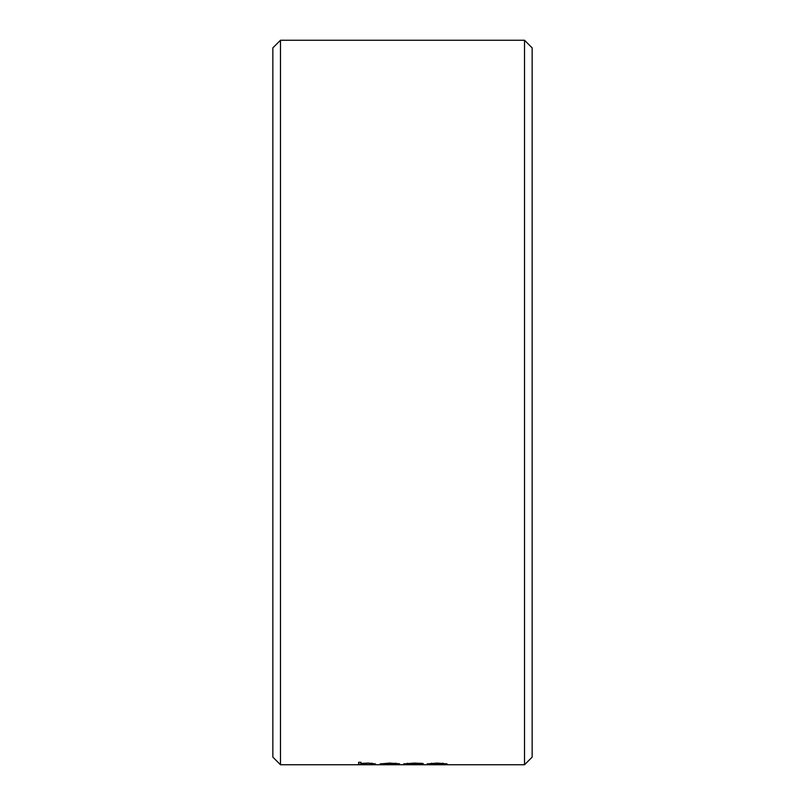 <?xml version="1.0" encoding="UTF-8"?>
<svg xmlns="http://www.w3.org/2000/svg" width="805" height="805" viewBox="0 0 805 805"><rect width="100%" height="100%" fill="white"/><g stroke="black" fill="none" stroke-linecap="round" stroke-linejoin="round"><path stroke-width="1.21" d="M272.855 757.123L272.855 47.877L280.482 40.25L280.482 764.75L272.855 757.123M524.518 40.25L532.145 47.877L532.145 757.123L524.518 764.75L524.518 40.25L280.482 40.25M360.972 763.17L360.972 762.305L360.972 763.442L368.257 763.08L375.432 763.885L375.432 764.428L373.077 764.428L372.806 763.623L367.845 763.301L358.617 764.428L358.617 762.305L360.962 762.305M396.543 764.126L380.141 763.905L389.831 763.08L399.642 763.935L382.486 763.935L396.543 764.126M423.178 763.482L406.032 763.895L423.178 764.237L414.213 764.438L403.677 763.905L414.404 763.08L423.178 763.482M437.145 763.08L447.057 763.905L437.145 764.438L427.214 763.905L437.145 763.08M524.518 764.75L280.482 764.75M373.077 764.156L375.432 763.885M373.077 763.935L371.739 763.16M361.707 763.361L360.972 763.794M360.972 764.156L358.617 764.156L358.617 762.305M382.637 764.026L380.322 763.764M399.059 763.663L397.288 763.663M389.952 763.029L382.737 763.764L396.302 763.301M385.021 763.462L382.737 763.764M397.288 763.764L389.952 763.301M421.216 763.583L420.411 763.241M407.592 763.281L406.032 763.895M406.284 764.026L403.879 763.764M446.876 763.754L444.491 764.026M429.79 764.026L427.405 763.754M431.641 763.231L429.568 763.905L437.135 764.337L444.702 763.905L437.135 763.301L429.568 763.905M444.702 763.905L442.569 763.231"/></g></svg>
